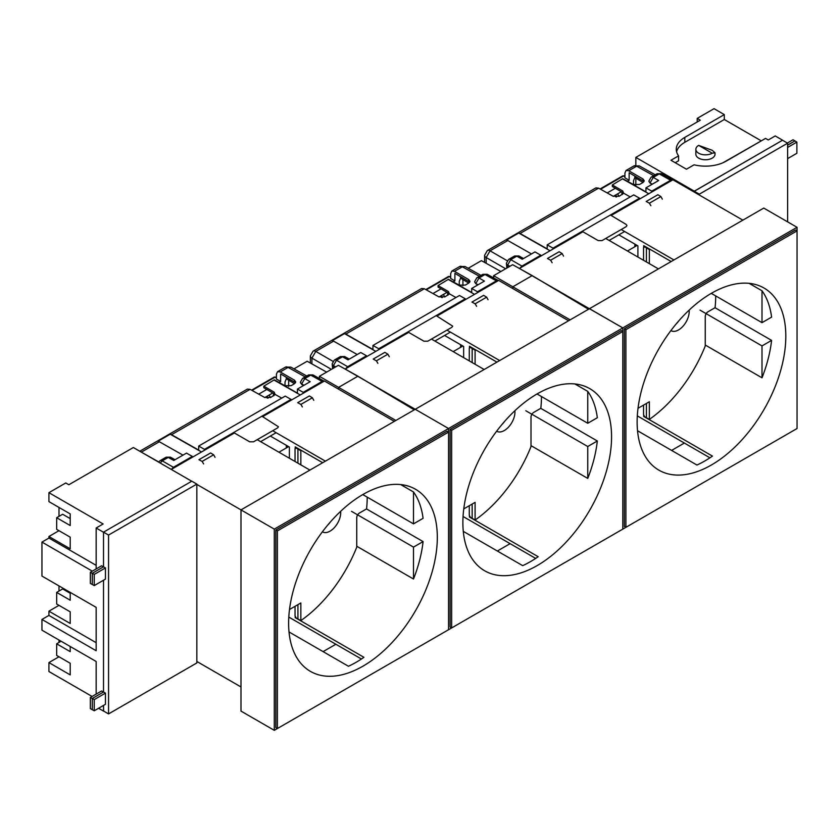 <?xml version="1.0" encoding="UTF-8"?>
<svg xmlns="http://www.w3.org/2000/svg" width="839" height="839" viewBox="0 0 839 839"><rect width="100%" height="100%" fill="white"/><g stroke="black" fill="none" stroke-linecap="round" stroke-linejoin="round"><path stroke-width="1.26" d="M275.842 727.644L275.842 530.017L277.394 530.909L277.394 728.535L275.842 727.644M196.84 484.397L240.992 509.892L415.242 409.285L448.55 428.519L448.55 432.095L448.55 428.519L274.29 529.115L274.29 730.329L448.55 629.722L448.55 432.095L446.998 431.194L275.842 530.017M797.05 428.519L625.894 527.332L624.342 526.441L624.342 328.804L795.498 229.991L797.05 230.882L797.05 428.519L451.644 627.939L450.092 627.037L450.092 429.411L621.248 330.597L622.8 331.489L622.8 529.126L277.394 728.535M448.55 432.095L277.394 530.909M325.406 461.156L272.706 430.732M289.392 458.251L289.392 447.072L270.326 436.06M295.202 448.162L295.202 446.862L322.679 462.729M309.916 470.102L257.216 439.667M295.202 616.738L295.202 617.63L363.937 657.315A105.148 60.702 120 0 1 348.447 666.26L289.025 631.945M361.431 659.014L288.805 617.085M323.099 651.62L335.862 644.258M278.936 452.211L288.626 446.621M413.501 491.969A105.148 60.702 120 0 1 423.076 518.334L413.501 523.861L413.501 491.969L400.654 484.554M413.501 523.861L362.773 494.58M423.076 541.585A105.148 60.702 120 0 1 413.501 579.015L413.501 547.112L423.076 541.585L366.517 508.937M413.501 547.112L351.541 511.35M262.659 416.668L324.441 381.011L394.33 421.356M196.84 661.468L240.992 686.952M288.616 623.241A105.148 60.702 120 0 0 310.399 671.368A105.148 60.702 120 0 0 391.425 643.198A105.148 60.702 120 0 0 437.318 537.39A105.148 60.702 120 0 0 415.536 489.263A105.148 60.702 120 0 0 334.52 517.432A105.148 60.702 120 0 0 288.616 623.241M274.29 730.329L240.992 711.105L240.992 509.892L274.29 529.115M413.501 579.015L356.743 546.241M171.282 469.431L233.63 433.438L233.63 432.536L261.904 416.217L278.443 426.757L277.636 427.88L253.525 441.807L249.665 441.796L233.63 432.536L204.496 449.358L198.696 446.065L285.229 396.102L291.039 399.395L291.039 400.297M289.507 609.513L300.844 602.968L300.844 620.619L296.177 617.955L295.034 615.931L295.034 606.314M296.807 447.795A104.571 60.377 120 0 0 296.177 448.078L295.034 448.76L296.177 448.078L300.844 450.774L300.844 464.858M297.918 618.993L297.918 604.657M298.548 448.792A104.592 60.387 120 0 0 297.918 449.085L297.918 463.17M295.034 448.76L295.034 461.502M327.63 525.193A15.06 8.694 120 0 0 330.472 521.858M300.844 620.619A104.56 60.366 120 0 0 356.743 547.196L356.743 517.736A3.87 2.234 -60 0 1 359.48 512.996L366.57 508.906A104.56 60.366 120 0 0 367.199 497.391A104.56 60.366 120 0 0 367.199 497.139M301.474 450.491A104.56 60.366 120 0 0 300.844 450.774M340.634 511.329A15.06 8.694 -60 0 1 340.707 512.692A15.06 8.694 -60 0 1 334.132 527.846A15.06 8.694 -60 0 1 322.522 531.874A15.06 8.694 -60 0 1 322.396 531.8M519.603 268.585L622.8 327.913L448.55 428.519L415.242 409.285L589.492 308.689L622.8 327.913L622.8 331.489L622.8 327.913L797.05 227.306L797.05 230.882L625.894 329.696L625.894 527.332M451.644 627.939L451.644 430.302L450.092 429.411M622.8 331.489L451.644 430.302M499.656 360.55L446.956 330.126M463.652 357.645L463.652 346.465L444.576 335.453M469.452 347.556L469.452 346.266L496.929 362.123M484.166 369.496L431.466 339.071M469.452 516.132L469.452 517.023L538.187 556.708A105.148 60.702 120 0 1 522.697 565.654L463.275 531.349M535.681 558.417L463.055 516.488M497.349 551.024L510.112 543.651M453.196 351.604L462.876 346.025M587.751 391.362A105.148 60.702 120 0 1 597.326 417.738L587.751 423.265L587.751 391.362L574.914 383.947M587.751 423.265L537.023 393.973M597.326 440.989A105.148 60.702 120 0 1 587.751 478.408L587.751 446.516L597.326 440.989L540.767 408.331M587.751 446.516L525.801 410.743M436.92 316.072L498.691 280.404L568.59 320.76M345.353 369.191L415.242 409.285M462.876 522.634A105.148 60.702 120 0 0 484.648 570.772A105.148 60.702 120 0 0 565.675 542.602A105.148 60.702 120 0 0 611.568 436.783A105.148 60.702 120 0 0 589.796 388.656A105.148 60.702 120 0 0 508.77 416.826A105.148 60.702 120 0 0 462.876 522.634M587.751 478.408L531.003 445.645M345.353 368.94L407.89 332.831L407.89 331.94L436.154 315.611L452.693 326.151L451.896 327.273L427.775 341.2L423.915 341.19L407.89 331.94L378.756 348.751L372.946 345.458L459.478 295.496L465.288 298.799L465.288 299.691M463.757 508.906L475.094 502.362L475.094 520.023L470.427 517.348L469.284 515.335L469.284 505.718M471.057 347.189A104.571 60.377 120 0 0 470.427 347.472L469.284 348.154L470.427 347.472L475.094 350.178L475.094 364.252M472.168 518.387L472.168 504.05M472.797 348.195A104.592 60.387 120 0 0 472.168 348.479L472.168 362.563M469.284 348.154L469.284 360.906M501.879 424.586A15.06 8.694 120 0 0 504.721 421.262M475.094 520.023A104.56 60.366 120 0 0 531.003 446.589L531.003 417.13A3.87 2.234 -60 0 1 533.74 412.389L540.819 408.299A104.56 60.366 120 0 0 541.459 396.784A104.56 60.366 120 0 0 541.459 396.532M475.734 349.884A104.56 60.366 120 0 0 475.094 350.178M514.884 410.722A15.06 8.694 -60 0 1 514.957 412.085A15.06 8.694 -60 0 1 508.382 427.24A15.06 8.694 -60 0 1 496.772 431.277A15.06 8.694 -60 0 1 496.646 431.194M624.342 328.804L625.894 329.696M673.916 259.943L621.206 229.519M637.902 257.038L637.902 245.858L618.825 234.847M643.712 246.949L643.712 245.659L671.179 261.527M658.426 268.889L605.727 238.465M643.712 415.525L643.712 416.427L712.437 456.112A105.148 60.702 120 0 1 696.947 465.047L637.535 430.743M709.93 457.811L637.315 415.882M671.609 450.417L684.362 443.044M627.446 251.008L637.126 245.418M762.001 290.766A105.148 60.702 120 0 1 771.586 317.132L762.001 322.658L762.001 290.766L749.164 283.351M762.001 322.658L711.283 293.367M771.586 340.382A105.148 60.702 120 0 1 762.001 377.802L762.001 345.909L771.586 340.382L715.027 307.724M762.001 345.909L700.051 310.136M611.17 215.466L672.941 179.798L742.84 220.154M637.126 422.027A105.148 60.702 120 0 0 658.898 470.165A105.148 60.702 120 0 0 739.925 441.996A105.148 60.702 120 0 0 785.818 336.187A105.148 60.702 120 0 0 764.046 288.05A105.148 60.702 120 0 0 683.019 316.219A105.148 60.702 120 0 0 637.126 422.027M589.492 308.689L763.752 208.082L797.05 227.306M762.001 377.802L705.253 345.039M519.603 268.333L582.14 232.225L582.14 231.333L610.404 215.015L626.156 224.433L626.943 225.544L626.146 226.677L602.024 240.594L598.176 240.583L582.14 231.333L553.006 248.155L547.196 244.862L633.728 194.9L639.538 198.193L639.538 199.084M638.007 408.299L649.344 401.755L649.344 419.416L644.677 416.742L643.544 414.728L643.544 405.111M645.317 246.582A104.571 60.377 120 0 0 644.677 246.876L643.544 247.557L644.677 246.876L649.344 249.571L649.344 263.656M646.418 417.791L646.418 403.444M647.047 247.589A104.592 60.387 120 0 0 646.418 247.872L646.418 261.957M643.544 247.557L643.544 260.3M676.129 323.98A15.06 8.694 120 0 0 678.982 320.655M649.344 419.416A104.56 60.366 120 0 0 705.253 345.983L705.253 316.523A3.87 2.234 -60 0 1 707.99 311.783L715.069 307.693A104.56 60.366 120 0 0 715.709 296.177A104.56 60.366 120 0 0 715.709 295.926M649.984 249.277A104.56 60.366 120 0 0 649.344 249.571M689.134 310.115A15.06 8.694 -60 0 1 689.207 311.479A15.06 8.694 -60 0 1 682.631 326.633A15.06 8.694 -60 0 1 671.032 330.671A15.06 8.694 -60 0 1 670.896 330.597M287.934 447.019L286.34 446.033L286.34 447.942M286.34 377.298L286.34 378.756L294.479 383.706M275.119 394.613A4.384 2.527 0 0 0 274.196 393.806L274.196 392.17L275.223 394.718M295.412 382.899A4.384 2.527 0 0 0 294.489 382.091L280.646 373.953L280.646 381.472L276.419 379.039L276.419 374.184L277.552 371.687L280.226 371.95L294.489 380.182L295.748 381.934L294.468 383.717L291.07 385.678L284.893 385.72L274.322 379.826L263.813 386.171L263.813 387.702L274.196 393.806M270.42 397.581L269.225 395.001M267.819 397.927L267.358 396.071M297.698 402.678L309.36 395.945L312.381 397.78L300.876 404.419L297.698 402.678M302.365 406.925L300.876 404.419M313.796 400.329L312.381 397.78M198.948 459.688L210.62 452.955L213.641 454.79L202.136 461.429L198.948 459.688M215.057 457.328L213.641 454.79M203.625 463.936L202.136 461.429M276.136 432.704L260.646 441.65M158.592 462.1L160.102 460.663A4.384 2.527 60 0 1 162.263 460.863L160.155 463.002M160.102 460.663L166.101 457.192L170.422 457.161L168.261 457.402L162.263 460.863L173.421 467.302L192.299 456.406L192.299 457.297M303.97 385.279L301.662 383.958L304.767 378.588L310.168 381.703L297.436 389.055L297.436 393.082L274.206 379.899M274.206 380.161L300.278 394.959M263.813 386.171L274.196 392.17M303.246 393.25L303.246 392.348L322.113 381.451L310.766 375.127L308.595 374.928L312.926 374.897L310.766 375.127L304.767 378.588A4.384 2.527 60 0 0 302.596 378.389L300.404 382.185A4.384 2.527 180 0 0 301.662 383.958L300.425 382.416M303.246 392.348L297.436 389.055M166.101 457.192L168.261 457.402L173.757 460.464L186.489 453.112L192.299 456.406M261.904 416.217L291.039 399.395M171.376 469.379L173.421 467.302M141.34 452.137L158.707 461.932M201.538 451.969L170.244 434.214L158.036 441.262A5.474 3.157 60 0 1 159.347 441.744L182.965 455.137M204.496 450.249L204.496 449.358M170.244 434.214A5.474 3.157 60 0 1 171.555 434.696L198.696 450.092L198.696 446.065M281.715 398.137L275.223 394.456L270.777 397.392L264.61 397.434L250.095 389.348L247.369 389.107L139.767 451.235M303.582 385.51L301.662 384.398M305.165 376.91L288.102 367.398L290.808 367.104L306.749 375.998M322.113 381.451L324.169 381.168L312.926 374.897M272.759 392.956L264.82 397.55M286.34 446.033L286.602 445.457M286.34 378.756L285.019 381.944L285.019 385.783M280.646 381.472L278.988 382.427M266.812 389.464L258.706 394.152M267.526 398.137L266.477 397.466M395.882 420.465L338.578 387.377L338.578 389.17M288.668 386.391L288.668 380.182M319.386 378.494L319.386 376.302L338.578 387.377L357.938 376.197L414.256 409.862M293.965 368.866L307.158 361.252L326.633 372.107M319.386 376.302L338.4 365.311L357.938 376.197M92.29 584.563L92.29 573.394L90.35 572.271L90.35 583.451L92.374 584.521M92.29 709.763L92.29 698.583L90.35 697.471L90.35 708.651L92.374 709.721M70.214 646.491L70.214 651.641L56.664 643.817L56.664 655.437L70.214 663.261L70.214 674.892L48.924 662.59L48.924 671.536L92.091 696.464M61.121 641.237L56.664 643.817M56.664 592.397L70.214 600.221L70.214 592.397L70.214 593.288L62.663 588.926L56.664 592.397L56.664 604.017L70.214 611.841L70.214 623.471L48.924 611.17L48.924 615.417L41.95 619.444L96.16 650.739L96.16 607.373L41.95 576.068L41.95 542.088L48.924 538.061L96.16 565.339M96.16 568.915L96.16 528.004L103.134 523.976L48.924 492.682L48.924 501.628L70.214 513.919L70.214 525.55L56.664 517.726L56.664 529.346L70.214 537.17L70.214 548.8L48.924 536.499L48.924 538.061M70.214 513.919L70.214 518.617L62.663 514.255L56.664 517.726M58.992 507.438L58.992 516.384M48.924 536.499L58.992 530.688L70.214 537.17M58.992 640.01L58.992 642.475M48.924 662.59L58.992 656.78L70.214 663.261M58.992 585.905L58.992 591.055M48.924 611.17L58.992 605.359L70.214 611.841M92.29 571.149L41.95 542.088M96.16 642.695L48.924 615.417M96.16 694.115L96.16 661.478L41.95 630.173L41.95 619.444M108.556 713.916L108.556 535.062L196.84 484.093L196.84 662.946L108.556 713.916L103.522 711.011L103.522 705.421L103.606 711.063M103.522 711.105L98.593 708.263M48.924 492.682L65.767 482.96L68.861 484.743L133.338 447.523L191.722 481.229M94.23 585.591L94.23 574.411L92.29 573.289L92.29 584.468L94.23 585.591L105.452 579.109L105.452 567.93L103.522 566.807L103.522 532.251L96.16 528.004M103.438 692.06L101.582 690.99L90.35 697.471M103.522 580.221L103.522 692.007L103.522 580.221M103.438 566.86L101.582 565.79L90.35 572.271M92.29 709.668L94.23 710.79L94.23 699.611L92.29 698.488L92.29 709.668M108.556 535.062L103.522 532.157L191.806 481.187L196.84 484.093M94.23 710.79L105.452 704.299L105.452 693.129L103.522 692.007L92.29 698.488M92.29 573.289L103.522 566.807L103.522 532.157M105.452 693.129L94.23 699.611M105.452 567.93L94.23 574.411M787.349 143.039L793.012 139.767L794.953 140.889L787.622 145.116M787.622 145.21L794.953 140.889M682.516 130.454L683.124 130.108M723.04 162.724L761.099 140.973M698.656 145.388L712.217 153.212L715.017 152.782L712.217 150.307L698.656 145.388A9.586 5.537 0 0 0 695.856 149.3A9.586 5.537 0 0 0 701.771 154.418A9.586 5.537 0 0 0 712.217 153.212M695.856 149.3L695.856 154.219A9.586 5.537 0 0 0 701.771 159.337A9.586 5.537 0 0 0 712.217 158.131A9.586 5.537 0 0 0 715.017 154.219L715.017 152.782M761.099 140.753L724.309 119.516L684.813 142.315A29.166 16.832 0 0 0 676.591 151.765M724.309 119.516L724.309 114.597L684.813 137.397A29.166 16.832 0 0 0 676.276 149.3A29.166 16.832 0 0 0 678.583 155.865L678.583 160.784L675.227 162.714M678.583 155.865L670.969 160.259L686.459 169.205L694.073 164.811A29.166 16.832 0 0 0 726.06 161.214L765.556 138.404L768.262 139.966L775.236 135.949L782.588 140.197L694.304 191.166L635.836 157.407L635.836 165.273M724.309 114.597L714.052 108.671L697.209 118.393L700.303 120.187L635.836 157.407M635.836 178.151L635.836 185.199M697.209 121.97L697.209 118.393M694.304 191.166L694.304 192.131L694.304 191.261L782.588 140.197M794.953 140.983L796.882 142.095L796.882 153.275L787.622 158.623M699.338 195.036L699.338 194.166L787.622 143.196L787.622 221.863M699.338 194.166L694.304 191.261M787.622 143.196L782.588 140.291M787.622 147.444L796.882 142.095M462.184 346.423L460.59 345.427L460.59 347.336M460.59 276.692L460.59 278.16L468.728 283.1L465.32 285.071L459.153 285.124L448.456 279.293L471.686 292.475L471.686 288.448L484.418 281.107L479.017 277.982L475.912 283.351A4.384 2.527 180 0 1 474.664 281.579L476.846 277.782A4.384 2.527 60 0 1 479.017 277.982L485.015 274.521L496.373 280.855L498.418 280.562L487.176 274.29L482.855 274.322L476.846 277.782M449.379 294.007A4.384 2.527 0 0 0 448.456 293.199L448.456 291.563L449.473 294.111M448.456 279.293L438.063 285.564L438.063 287.095L448.456 293.199M469.662 282.292A4.384 2.527 0 0 0 468.739 281.484L468.739 279.586L469.997 281.327L468.718 283.11M479.415 276.304L462.362 266.802A5.474 3.157 -120 0 0 459.657 266.55L451.802 271.081L450.679 273.587L450.679 278.433L454.895 280.876L454.895 273.346L468.739 281.484M444.67 296.975L443.474 294.395M442.069 297.331L441.618 295.475M471.948 302.082L483.621 295.338L486.63 297.174L475.126 303.823L471.948 302.082M476.625 306.319L475.126 303.823M488.046 299.722L486.63 297.174M373.208 359.082L384.87 352.349L387.891 354.184L376.386 360.833L373.208 359.082M389.306 356.732L387.891 354.184M377.875 363.329L376.386 360.833M450.386 332.097L434.896 341.043M345.626 368.782L347.671 366.695L336.512 360.256L333.419 365.626A4.384 2.527 180 0 1 332.16 363.853L334.352 360.057A4.384 2.527 60 0 1 336.512 360.256L342.511 356.795L344.672 356.565L340.351 356.596L342.511 356.795L348.007 359.858L360.739 352.506L366.549 355.799L366.549 356.701M332.622 368.657L332.16 363.853M448.456 279.565L474.528 294.353M438.063 285.564L448.456 291.563M477.496 292.643L477.496 291.752L471.686 288.448M477.496 291.752L496.373 280.855M347.671 366.695L366.549 355.799M436.154 315.611L465.288 298.799M331.384 369.37L311.919 358.127L315.789 351.415L332.957 361.336M375.788 351.363L344.493 333.607L332.286 340.655A5.474 3.157 60 0 1 333.597 341.137L357.225 354.54M378.756 349.653L378.756 348.751M344.493 333.607A5.474 3.157 60 0 1 345.804 334.09L372.946 349.485L372.946 345.458M455.965 297.53L449.473 293.849L445.027 296.786L438.86 296.838L424.345 288.742L421.618 288.511L313.083 351.163A5.474 3.157 60 0 1 315.789 351.415L333.597 341.137M477.831 284.903L475.912 283.802L474.675 281.81M451.802 271.081L454.476 271.343L462.362 266.802L465.058 266.508L480.999 275.391M447.019 292.35L439.07 296.943M460.59 345.427L460.852 344.85M460.59 278.16L459.269 281.338L459.269 285.187M454.895 280.876L453.249 281.831M441.062 288.857L432.955 293.545M454.476 271.343L468.739 279.586M441.775 297.541L440.737 296.859M636.434 245.817L634.84 244.831L634.84 246.739M634.84 176.096L634.84 177.553L642.978 182.503L639.57 184.465L633.403 184.517L622.706 178.697L645.936 191.869L645.936 187.852L658.667 180.5L653.266 177.386L650.173 182.745A4.384 2.527 180 0 1 648.914 180.972L651.106 177.176A4.384 2.527 60 0 1 653.266 177.386L659.265 173.914L670.623 180.249L672.668 179.955L661.426 173.683L657.105 173.715L651.106 177.176M623.629 193.4A4.384 2.527 0 0 0 622.706 192.592L622.706 190.956L623.734 193.515M622.706 178.697L612.313 184.958L612.313 186.489L622.706 192.592M643.922 181.685A4.384 2.527 0 0 0 642.999 180.878L642.999 178.98L644.247 180.731L642.968 182.503M653.665 175.697L636.612 166.195A5.474 3.157 -120 0 0 633.906 165.944L626.051 170.474L624.929 172.981L624.929 177.837L629.145 180.27L629.145 172.75L642.999 180.878M618.92 196.368L617.724 193.799M616.319 196.725L615.868 194.868M646.198 201.475L657.87 194.732L660.88 196.567L649.376 203.216L646.198 201.475M650.875 205.712L649.376 203.216M662.307 199.116L660.88 196.567M547.458 258.485L559.131 251.742L562.14 253.577L550.636 260.226L547.458 258.485M563.556 256.126L562.14 253.577M552.125 262.722L550.636 260.226M624.636 231.501L609.145 240.436M519.876 268.176L521.921 266.099L510.762 259.65L507.668 265.019A4.384 2.527 180 0 1 506.41 263.247L508.602 259.45A4.384 2.527 60 0 1 510.762 259.65L516.761 256.189L518.922 255.958L514.601 255.989L516.761 256.189L522.267 259.251L534.988 251.91L540.798 255.203L540.798 256.094M506.871 268.05L506.41 263.247M622.706 178.959L648.778 193.746M612.313 184.958L622.706 190.956M651.746 192.037L651.746 191.145L645.936 187.852M651.746 191.145L670.623 180.249M521.921 266.099L540.798 255.203M610.404 215.015L639.538 198.193M505.634 268.763L486.169 257.521L490.039 250.819L507.207 260.73M550.038 250.756L518.743 233.011L506.536 240.059A5.474 3.157 60 0 1 507.847 240.531L531.475 253.934M553.006 249.047L553.006 248.155M518.743 233.011A5.474 3.157 60 0 1 520.054 233.483L547.196 248.879L547.196 244.862M630.215 196.924L623.734 193.243L619.276 196.19L613.11 196.232L598.595 188.146L595.868 187.905L487.333 250.567A5.474 3.157 60 0 1 490.039 250.819L507.847 240.531M652.081 184.297L650.173 183.196L648.935 181.214M626.051 170.474L628.736 170.747L636.612 166.195L639.308 165.902L655.249 174.785M621.269 191.753L613.319 196.336M634.84 244.831L635.102 244.254M634.84 177.553L633.518 180.742L633.518 184.58M629.145 180.27L627.499 181.224M615.323 188.261L607.205 192.939M628.736 170.747L642.999 178.98M616.025 196.934L614.987 196.253M570.132 319.858L512.828 286.781L512.828 288.564M462.929 285.784L462.929 279.576M493.636 277.887L493.636 275.695L512.828 286.781L532.188 275.601L588.506 309.255M468.214 268.27L481.408 260.646L500.883 271.511M493.636 275.695L512.66 264.715L532.188 275.601M273.892 393.627L273.892 395.589M276.419 377.089L274.185 377.11A1.647 0.944 60 0 1 275.003 377.193L252.046 390.439M276.346 377.047L275.003 377.193L276.419 377.98M140.333 451.56A5.474 3.157 60 0 1 141.539 452.022L159.347 441.744M171.555 434.696L250.095 389.348M280.226 371.95L288.102 367.398A5.474 3.157 -120 0 0 285.407 367.146L290.808 367.104M294.489 382.091L294.489 380.182M684.813 142.315L684.813 137.397M448.152 293.021L448.152 294.982M450.679 276.482L448.446 276.513A1.647 0.944 60 0 1 449.253 276.587L426.306 289.833M450.606 276.44L449.253 276.587L450.679 277.384M333.419 368.195L333.419 365.626L335.642 366.905M478.22 284.683L475.912 283.802M311.919 363.906L311.919 358.127A5.474 3.157 180 0 1 310.346 355.914L313.083 351.163M345.804 334.09L424.345 288.742M622.402 192.414L622.402 194.386M624.929 175.875L622.695 175.907A1.647 0.944 60 0 1 623.503 175.98L600.556 189.236M624.856 175.833L623.503 175.98L624.929 176.777M507.668 267.589L507.668 265.019L509.892 266.309M652.469 184.077L650.173 183.196M486.169 263.299L486.169 257.521A5.474 3.157 180 0 1 484.596 255.308L487.333 250.567M520.054 233.483L598.595 188.146M296.377 447.544L295.422 447.984M470.637 346.947L469.672 347.377M644.887 246.341L643.922 246.771M273.43 393.344L273.43 395.861M274.185 377.11L251.574 390.177M175.026 459.73L170.422 457.161M308.595 374.928L302.596 378.389M285.407 367.146L277.552 371.687M268.134 398.126L266.267 396.973M447.68 292.748L447.68 295.255M448.446 276.513L425.824 289.57M334.352 360.057L340.351 356.596M349.276 359.123L344.672 356.565M487.176 274.29L482.855 274.322M459.657 266.55L465.058 266.508M310.346 355.914L310.346 363.025M442.384 297.52L440.517 296.366M621.93 192.141L621.93 194.658M622.695 175.907L600.074 188.964M508.602 259.45L514.601 255.989M523.526 258.517L518.922 255.958M661.426 173.683L657.105 173.715M633.906 165.944L639.308 165.902M484.596 255.308L484.596 262.429M616.644 196.913L614.767 195.76"/></g></svg>
